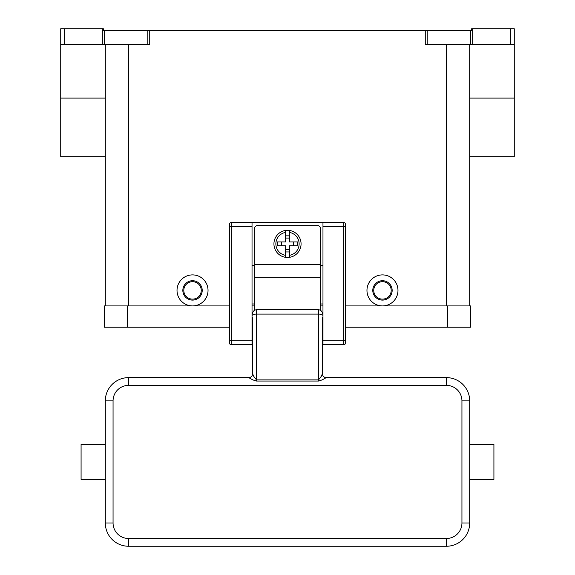 <?xml version="1.0" encoding="UTF-8"?>
<svg xmlns="http://www.w3.org/2000/svg" width="575" height="575" viewBox="0 0 575 575"><rect width="100%" height="100%" fill="white"/><g stroke="black" fill="none" stroke-linecap="round" stroke-linejoin="round"><path stroke-width="0.86" d="M104.269 30.691L103.371 30.691L103.371 28.75L102.336 28.75L102.336 44.253L104.269 44.253L104.269 30.691L147.789 30.691L147.789 44.253L149.73 44.253L149.73 30.691L425.27 30.691L425.27 44.253L514.273 44.253L514.273 28.75L514.273 98.102L469.689 98.102M469.689 156.788L514.273 156.788L514.273 98.102M472.664 44.253L472.664 28.75L471.629 28.75L471.629 30.691L425.27 30.691M472.664 28.75L510.392 28.75L510.392 44.253M514.273 28.75L510.392 28.75M149.73 30.691L147.789 30.691M192.532 305.914A15.503 15.503 0 0 1 177.021 290.404A15.503 15.503 0 0 1 192.532 274.9A15.503 15.503 0 0 1 208.035 290.404A15.503 15.503 0 0 1 192.532 305.914M382.468 305.914A15.503 15.503 0 0 1 366.965 290.404A15.503 15.503 0 0 1 382.468 274.9A15.503 15.503 0 0 1 397.979 290.404A15.503 15.503 0 0 1 382.468 305.914M382.468 300.1A9.689 9.689 0 0 0 392.164 290.404A9.689 9.689 0 0 0 382.468 280.715A9.689 9.689 0 0 0 372.78 290.404A9.689 9.689 0 0 0 382.468 300.1M382.468 299.129A8.718 8.718 0 0 0 391.194 290.404A8.718 8.718 0 0 0 382.468 281.685A8.718 8.718 0 0 0 373.75 290.404A8.718 8.718 0 0 0 382.468 299.129M192.532 280.715A9.689 9.689 0 0 1 202.22 290.404A9.689 9.689 0 0 1 192.532 300.1A9.689 9.689 0 0 1 182.836 290.404A9.689 9.689 0 0 1 192.532 280.715M192.532 281.685A8.718 8.718 0 0 1 201.25 290.404A8.718 8.718 0 0 1 192.532 299.129A8.718 8.718 0 0 1 183.806 290.404A8.718 8.718 0 0 1 192.532 281.685M61.863 28.75L60.727 28.75L60.727 44.253L64.608 44.253L64.608 28.75L61.863 28.75M102.336 28.75L64.608 28.75M105.311 156.788L60.727 156.788L60.727 28.75M102.336 44.253L64.608 44.253M469.689 305.914L469.689 44.253M147.789 44.253L104.269 44.253M105.311 44.253L105.311 305.914M447.4 327.232L470.659 327.232L470.659 305.914L447.4 305.914L447.4 327.232L345.647 327.232M229.353 305.914L104.341 305.914L104.341 327.232L229.353 327.232M252.03 305.914L254.553 305.914M320.447 305.914L322.97 305.914M345.647 305.914L447.4 305.914M229.353 224.509A1.941 1.941 0 0 1 231.294 222.568A1.941 1.941 0 0 0 229.353 224.509L229.353 342.736A1.941 1.941 0 0 0 231.294 344.677L231.294 222.568L322.97 222.568L322.97 344.677L343.706 344.677A1.941 1.941 0 0 0 345.647 342.736L345.647 224.509A1.941 1.941 0 0 0 345.079 223.136A1.941 1.941 0 0 1 345.647 224.509M322.97 222.568L343.706 222.568A1.941 1.941 0 0 1 345.079 223.136M229.353 342.736A1.941 1.941 0 0 0 231.294 344.677L252.03 344.677L252.03 222.568M322.97 303.974L320.447 303.974M254.553 303.974L252.03 303.974M254.553 265.212L252.03 265.212M322.97 265.212L320.447 265.212M254.553 310.306L254.553 228.383A2.717 2.717 0 0 1 257.262 225.673L317.738 225.673A2.717 2.717 0 0 1 320.447 228.383L320.447 310.306M287.5 230.323A13.57 13.57 0 0 1 289.441 230.46L289.441 241.953L297.793 241.953L297.793 245.827L289.441 245.827L289.441 257.32A13.57 13.57 0 0 1 285.559 257.32L285.559 245.827L277.207 245.827L277.207 241.953L285.559 241.953L285.559 230.46A13.57 13.57 0 0 1 287.5 230.323M289.441 230.46L289.441 232.422A11.629 11.629 0 0 1 289.441 255.357L289.441 257.32A13.57 13.57 0 0 0 289.441 230.46A13.57 13.57 0 0 1 289.441 257.32M293.315 245.827L293.315 241.953M285.559 235.836L289.441 235.836M289.441 238.079L285.559 238.079M285.559 232.422L285.559 230.46A13.57 13.57 0 0 0 285.559 257.32L285.559 255.357A11.629 11.629 0 0 1 285.559 232.422M281.685 241.953L281.685 245.827M289.441 251.943L285.559 251.943M285.559 249.708L289.441 249.708M252.612 322.97L252.03 322.97M252.612 317.544L252.612 373.75A3.874 3.874 -0 0 1 248.738 377.631L252.813 379.895L256.486 381.045L318.514 381.045L322.187 379.895L326.262 377.624L446.43 377.624L446.43 385.379A15.503 15.503 0 0 1 461.941 400.883L461.941 522.991L469.689 522.991L469.689 400.883A23.259 23.259 0 0 0 446.43 377.624M252.612 340.263L252.612 333.047L252.03 333.047M322.388 317.544L322.388 373.75L321.252 376.402L318.514 379.888L256.486 379.888L253.748 376.402L252.612 373.75M322.388 373.75A3.874 3.874 180 0 0 326.262 377.631M322.97 333.047L322.388 333.047L322.388 340.263M322.97 322.97L322.388 322.97M248.738 377.624L128.57 377.624A23.259 23.259 0 0 0 105.311 400.883L105.311 522.991A23.259 23.259 0 0 0 128.57 546.25L446.43 546.25A23.259 23.259 0 0 0 469.689 522.991M469.689 479.385L493.918 479.385L493.918 444.497L469.689 444.497M252.612 315.1A3.874 1.006 0 0 1 253.748 314.396A3.874 1.006 0 0 1 256.486 314.101L256.486 309.788A3.874 3.874 0 0 0 252.612 313.662A3.874 3.874 0 0 1 253.748 310.924M256.486 309.788L318.514 309.788L318.514 381.045M321.252 310.924A3.874 3.874 0 0 1 322.388 313.662A3.874 3.874 0 0 0 318.514 309.788M105.311 479.385L81.082 479.385L81.082 444.497L105.311 444.497M470.731 30.691L470.731 44.253M427.211 44.253L427.211 30.691M446.43 305.914L446.43 44.253M128.57 305.914L128.57 44.253M105.311 98.102L60.727 98.102M127.6 305.914L127.6 327.232M322.97 340.803L345.647 340.803M343.706 222.568L343.706 226.449L345.647 226.449M322.97 226.449L343.706 226.449L343.706 344.677A1.941 1.941 0 0 0 345.647 342.736M252.03 226.449L229.353 226.449M229.353 340.803L252.03 340.803M254.553 264.435L320.447 264.435M254.553 277.2L320.447 277.2M322.388 315.1A3.874 1.006 180 0 0 321.252 314.396A3.874 1.006 180 0 0 318.514 314.101L256.486 314.101L256.486 381.045M128.57 377.624L128.57 385.379L446.43 385.379M469.689 400.883L461.941 400.883M461.941 522.991A15.503 15.503 0 0 1 446.43 538.495L446.43 546.25M446.43 538.495L128.57 538.495L128.57 546.25M105.311 400.883L113.059 400.883A15.503 15.503 0 0 1 128.57 385.379M128.57 538.495A15.503 15.503 0 0 1 113.059 522.991L105.311 522.991M113.059 522.991L113.059 400.883"/></g></svg>
